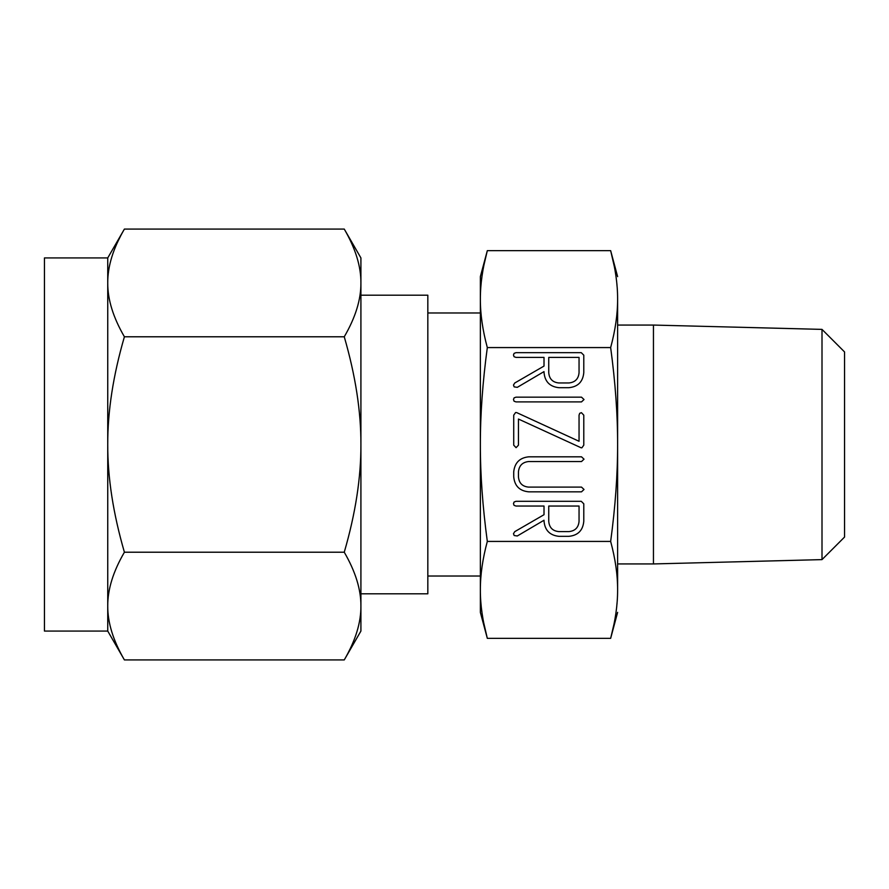 <?xml version="1.0" encoding="UTF-8"?>
<svg xmlns="http://www.w3.org/2000/svg" width="889" height="889" viewBox="0 0 889 889"><rect width="100%" height="100%" fill="white"/><g stroke="black" fill="none" stroke-linecap="round" stroke-linejoin="round"><path stroke-width="1.33" d="M584.017 399.528L581.506 401.895L515.998 401.895L514.086 401.228L513.475 399.528L514.086 397.872L515.998 397.161L581.506 397.161L584.017 399.528M581.084 447.767L518.454 419.052L518.454 445.167L516.087 447.667L513.72 445.167L513.72 415.163L515.609 412.518L516.72 412.618L579.05 441.277L579.05 415.163L579.706 413.318L581.417 412.663L583.784 415.163L583.784 445.167L581.884 447.812L581.084 447.767M584.017 489.472L581.506 491.839L528.777 491.839C519.609 490.961 514.587 485.95 513.72 476.793L513.72 471.792C514.72 462.736 519.743 457.735 528.777 456.813L581.506 456.813L584.017 459.18L581.506 461.547L528.544 461.547C522.454 462.236 519.087 465.636 518.454 471.748L518.454 476.848C518.987 483.083 522.354 486.505 528.544 487.105L581.506 487.105L584.017 489.472M558.892 536.334C549.724 535.322 544.757 530.177 544.012 520.91L544.012 520.243L517.298 535.978L514.186 535.522L513.475 533.722L514.753 531.644L544.012 514.709L544.012 506.041L516.02 506.041L514.086 505.374L513.475 503.674L514.086 502.018L515.998 501.307L581.262 501.307L583.784 503.807L583.784 521.287C582.928 530.422 577.961 535.445 568.849 536.334L558.892 536.334M617.611 444.5C617.666 414.696 615.344 382.392 610.654 347.577C615.344 330.197 617.655 314.05 617.611 299.115L617.611 589.885C617.666 574.983 615.344 558.825 610.654 541.423C615.344 506.663 617.655 474.359 617.611 444.5M483.805 265.611L487.316 250.654C482.627 268.034 480.316 284.191 480.36 299.115C480.304 314.017 482.627 330.175 487.316 347.577L610.654 347.577M487.316 347.577C482.627 382.337 480.316 414.641 480.36 444.5C480.304 474.304 482.627 506.608 487.316 541.423L610.654 541.423M558.892 387.693C549.724 386.671 544.757 381.537 544.012 372.269L544.012 371.602L517.298 387.337L514.186 386.882L513.475 385.07L514.753 383.003L544.012 366.068L544.012 357.4L516.02 357.4L514.086 356.733L513.475 355.033L514.086 353.377L515.998 352.666L581.262 352.666L583.784 355.167L583.784 372.647C582.928 381.781 577.961 386.793 568.849 387.693L558.892 387.693M617.611 563.937L653.448 563.937L653.448 325.063L617.611 325.063M617.611 299.115C617.666 284.213 615.344 268.067 610.654 250.654L617.611 276.623M480.36 276.623L480.36 299.115L480.36 276.623L487.316 250.654L610.654 250.654L614.455 267.078M615.699 274.357L615.91 275.757M616.11 277.224L616.31 278.735M616.488 280.179L616.566 280.924M616.81 283.147L616.966 284.769M617.611 612.377L610.654 638.346C615.344 620.966 617.655 604.809 617.611 589.885M617.333 599.375L617.233 600.931M617.088 602.82L616.966 604.164M616.799 605.898L616.666 607.276M616.488 608.821L616.31 610.21M616.11 611.776L615.921 613.154M615.699 614.643L615.477 616.044M614.166 623.389L610.654 638.346L487.316 638.346L483.516 621.922M653.448 563.937L822.003 559.614L822.003 329.386L653.448 325.063M480.638 289.625L480.738 288.069M480.882 286.18L481.005 284.836M481.171 283.102L481.316 281.724M481.482 280.179L481.66 278.79M481.86 277.224L482.049 275.846M482.271 274.357L482.494 272.956M487.316 541.423C482.627 558.803 480.316 574.95 480.36 589.885C480.304 604.787 482.627 620.933 487.316 638.346L480.36 612.377L480.36 299.115M482.271 614.643L482.06 613.243M481.86 611.776L481.66 610.265M481.482 608.821L481.405 608.076M481.16 605.854L481.005 604.231M822.003 329.386L844.55 351.933L844.55 537.067L822.003 559.614M480.36 589.885L480.36 612.377M480.36 312.972L427.831 312.972M427.831 576.028L480.36 576.028M360.912 593.796L427.831 593.796L427.831 295.204L360.912 295.204L360.912 444.5C361.034 411.385 355.478 375.48 344.254 336.787L124.404 336.787C113.181 375.325 107.625 411.229 107.747 444.5L107.747 257.932L124.404 229.073C113.181 248.342 107.625 266.289 107.747 282.935C107.625 299.493 113.181 317.44 124.404 336.787M108.325 273.223L108.491 271.945M118.537 240.141L120.548 236.107M344.254 229.073L360.912 257.932L360.912 282.935C361.034 266.367 355.478 248.42 344.254 229.073L124.404 229.073M344.254 336.787C355.478 317.517 361.034 299.571 360.912 282.935L360.912 257.932M360.234 272.401L360.334 273.223M107.747 257.932L44.45 257.932L44.45 631.068L107.747 631.068L107.747 444.5C107.625 477.615 113.181 513.52 124.404 552.213C113.181 571.483 107.625 589.429 107.747 606.065C107.625 622.633 113.181 640.58 124.404 659.927L107.747 631.068M360.912 282.935L360.912 631.068L344.254 659.927C355.478 640.658 361.034 622.711 360.912 606.065C361.034 589.507 355.478 571.56 344.254 552.213L124.404 552.213M360.334 615.777L360.167 617.055M350.122 648.859L348.11 652.893M108.425 616.599L108.325 615.777M344.254 552.213C355.478 513.675 361.034 477.771 360.912 444.5M344.254 659.927L124.404 659.927M579.05 506.041L548.746 506.041L548.746 521.354C549.291 527.566 552.647 530.989 558.803 531.6L568.927 531.6C575.105 530.977 578.483 527.555 579.05 521.354L579.05 506.041M579.05 357.4L548.746 357.4L548.746 372.713C549.291 378.925 552.647 382.337 558.803 382.959L568.927 382.959C575.105 382.326 578.483 378.914 579.05 372.713L579.05 357.4"/></g></svg>
